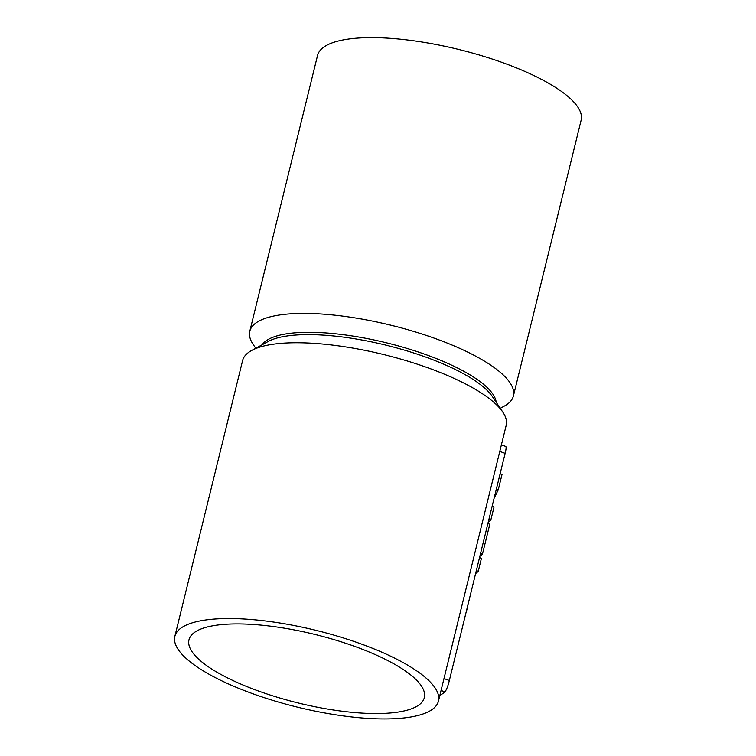 <?xml version="1.0" encoding="UTF-8"?>
<svg xmlns="http://www.w3.org/2000/svg" width="756" height="756" viewBox="0 0 756 756"><rect width="100%" height="100%" fill="white"/><g stroke="black" fill="none" stroke-linecap="round" stroke-linejoin="round"><path stroke-width="1.13" d="M457.38 647.788L456.492 651.388M453.78 662.436L451.984 669.759M461.557 630.788L462.738 625.996M469.485 598.487L466.461 611.472M475.609 573.568A145.407 42.336 -166.2 0 0 478.255 571.252L481.44 558.287L479.531 557.607M476.346 570.572L478.255 571.252M479.862 556.274A145.407 42.336 -166.2 0 0 482.498 553.959L489.803 524.239L487.894 523.558M480.599 553.279L482.498 553.959M488.952 519.24L490.861 519.92L494.046 506.945L492.147 506.265M494.093 498.317L498.251 489.841L502.012 474.522L500.103 473.842M496.342 489.151L498.251 489.841M488.225 522.226A145.407 42.336 -166.2 0 0 490.861 519.92M439.86 695.378A142.506 41.485 -166.2 0 0 444.934 691.872C446.475 689.963 447.949 686.174 449.347 680.495L505.14 453.345C506.444 448.024 506.444 445.813 505.15 446.711M438.452 701.105L506.199 425.316A135.721 39.51 -166.2 0 0 502.816 412.105A135.721 39.51 -166.2 0 0 383.821 354.573A135.721 39.51 -166.2 0 0 251.72 350.434A135.721 39.51 -166.2 0 0 242.6 360.574L174.863 636.363A135.721 39.51 -166.2 0 0 274.957 701.039A135.721 39.51 -166.2 0 0 427.679 712.095A135.721 39.51 -166.2 0 0 438.452 701.105A135.721 39.51 -166.2 0 0 316.084 630.362A135.721 39.51 -166.2 0 0 174.863 636.363M502.816 412.105L492.373 396.55A121.177 35.277 -166.2 0 0 386.127 345.18A121.177 35.277 -166.2 0 0 268.182 341.476L251.72 350.434M496.191 402.239A121.177 35.277 -166.2 0 0 386.703 342.865A121.177 35.277 -166.2 0 0 262.152 344.755M500.264 408.306L504.28 406.123A135.721 39.51 -166.2 0 0 513.4 395.983A135.721 39.51 -166.2 0 0 391.032 325.241A135.721 39.51 -166.2 0 0 249.801 331.241A135.721 39.51 -166.2 0 0 253.184 344.452L255.736 348.251M513.4 395.983L581.137 120.195A135.721 39.51 -166.2 0 0 458.769 49.452A135.721 39.51 -166.2 0 0 317.548 55.453L249.801 331.241M414.713 707.446A121.177 35.277 -166.2 0 0 424.333 697.637A121.177 35.277 -166.2 0 0 315.072 634.473A121.177 35.277 -166.2 0 0 188.981 639.831A121.177 35.277 -166.2 0 0 278.359 697.58A121.177 35.277 -166.2 0 0 414.713 707.446M499.782 451.417L505.14 453.345M443.989 678.576L449.347 680.495M441.06 690.493L444.934 691.872M501.398 444.868L505.783 446.437"/></g></svg>
